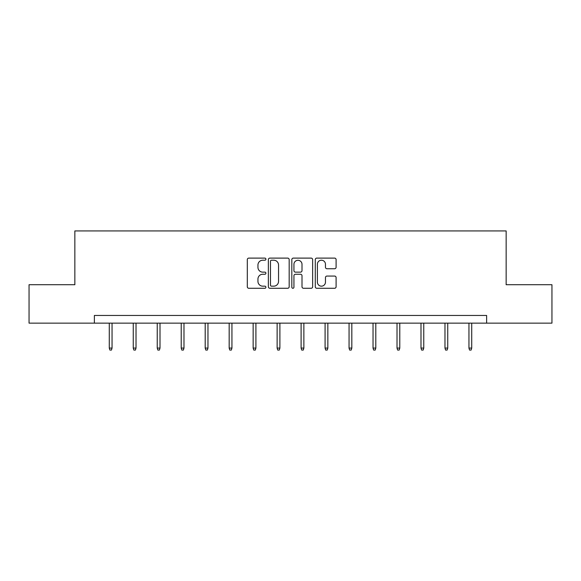 <?xml version="1.0" encoding="UTF-8"?>
<svg xmlns="http://www.w3.org/2000/svg" width="581" height="581" viewBox="0 0 581 581"><rect width="100%" height="100%" fill="white"/><g stroke="black" fill="none" stroke-linecap="round" stroke-linejoin="round"><path stroke-width="0.87" d="M265.909 259.162A1.053 1.053 0 0 0 264.849 258.109L248.821 258.109A1.511 1.511 0 0 0 247.31 259.613L247.31 286.774A1.511 1.511 0 0 0 248.821 288.278L264.849 288.278A1.053 1.053 0 0 0 265.909 287.225A1.053 1.053 0 0 0 264.849 286.164L262.779 286.164A4.83 4.83 0 0 1 257.949 281.342L257.949 279.076A4.83 4.83 0 0 1 262.779 274.247L264.849 274.247A1.053 1.053 0 0 0 265.909 273.193A1.053 1.053 0 0 0 264.849 272.14L262.779 272.14A4.83 4.83 0 0 1 257.949 267.311L257.949 265.045A4.83 4.83 0 0 1 262.779 260.215L264.849 260.215A1.053 1.053 0 0 0 265.909 259.162M334.591 268.742A1.511 1.511 0 0 0 336.101 267.231L336.101 259.613A1.511 1.511 0 0 0 334.591 258.109L316.79 258.109A1.511 1.511 0 0 0 315.28 259.613L315.28 286.774A1.511 1.511 0 0 0 316.79 288.278L334.591 288.278A1.511 1.511 0 0 0 336.101 286.774L336.101 277.565A1.511 1.511 0 0 0 334.591 276.062L326.972 276.062A1.511 1.511 0 0 0 325.462 277.565L325.462 282.134A4.038 4.038 0 0 1 321.431 286.164A4.038 4.038 0 0 1 317.393 282.134L317.393 264.253A4.038 4.038 0 0 1 321.431 260.215A4.038 4.038 0 0 1 325.462 264.253L325.462 267.231A1.511 1.511 0 0 0 326.972 268.742L334.591 268.742M94.376 323.145L29.05 323.145L29.05 284.719L74.855 284.719L74.855 230.926L506.145 230.926L506.145 284.719L551.95 284.719L551.95 323.145L486.624 323.145L486.624 315.461L94.376 315.461L94.376 323.145L486.624 323.145M289.178 259.613A1.511 1.511 0 0 0 287.668 258.109L269.867 258.109A1.511 1.511 0 0 0 268.357 259.613L268.357 286.774A1.511 1.511 0 0 0 269.867 288.278L287.668 288.278A1.511 1.511 0 0 0 289.178 286.774L289.178 259.613M293.332 258.109L311.133 258.109A1.511 1.511 0 0 1 312.643 259.613L312.643 286.774A1.511 1.511 0 0 1 311.133 288.278L303.514 288.278A1.511 1.511 0 0 1 302.004 286.774L302.004 275.757A1.511 1.511 0 0 0 300.493 274.247L295.438 274.247A1.511 1.511 0 0 0 293.935 275.757L293.935 287.225A1.053 1.053 0 0 1 292.875 288.278A1.053 1.053 0 0 1 291.822 287.225L291.822 259.613A1.511 1.511 0 0 1 293.332 258.109M271.53 260.215A1.053 1.053 0 0 0 270.47 261.276L270.47 285.111A1.053 1.053 0 0 0 271.53 286.164L273.716 286.164A4.83 4.83 0 0 0 278.546 281.342L278.546 265.045A4.83 4.83 0 0 0 273.716 260.215L271.53 260.215M302.004 264.326A4.038 4.038 0 0 0 297.966 260.295A4.038 4.038 0 0 0 293.935 264.326L293.935 270.63A1.511 1.511 0 0 0 295.438 272.14L300.493 272.14A1.511 1.511 0 0 0 302.004 270.63L302.004 264.326M112.053 348.077L111.436 350.074L109.896 350.074L109.286 348.077L112.053 348.077L112.053 323.145M109.286 348.077L109.286 323.145M136.027 348.077L135.417 350.074L133.877 350.074L133.26 348.077L136.027 348.077L136.027 323.145M133.26 348.077L133.26 323.145M160.007 348.077L159.39 350.074L157.85 350.074L157.24 348.077L160.007 348.077L160.007 323.145M157.24 348.077L157.24 323.145M183.981 348.077L183.371 350.074L181.831 350.074L181.214 348.077L183.981 348.077L183.981 323.145M181.214 348.077L181.214 323.145M207.962 348.077L207.344 350.074L205.812 350.074L205.195 348.077L207.962 348.077L207.962 323.145M205.195 348.077L205.195 323.145M231.942 348.077L231.325 350.074L229.785 350.074L229.175 348.077L231.942 348.077L231.942 323.145M229.175 348.077L229.175 323.145M255.916 348.077L255.299 350.074L253.766 350.074L253.149 348.077L255.916 348.077L255.916 323.145M253.149 348.077L253.149 323.145M279.897 348.077L279.279 350.074L277.74 350.074L277.13 348.077L279.897 348.077L279.897 323.145M277.13 348.077L277.13 323.145M303.87 348.077L303.26 350.074L301.721 350.074L301.103 348.077L303.87 348.077L303.87 323.145M301.103 348.077L301.103 323.145M327.851 348.077L327.234 350.074L325.701 350.074L325.084 348.077L327.851 348.077L327.851 323.145M325.084 348.077L325.084 323.145M351.825 348.077L351.214 350.074L349.675 350.074L349.058 348.077L351.825 348.077L351.825 323.145M349.058 348.077L349.058 323.145M375.805 348.077L375.188 350.074L373.656 350.074L373.038 348.077L375.805 348.077L375.805 323.145M373.038 348.077L373.038 323.145M399.786 348.077L399.169 350.074L397.629 350.074L397.019 348.077L399.786 348.077L399.786 323.145M397.019 348.077L397.019 323.145M423.76 348.077L423.15 350.074L421.61 350.074L420.993 348.077L423.76 348.077L423.76 323.145M420.993 348.077L420.993 323.145M447.74 348.077L447.123 350.074L445.583 350.074L444.973 348.077L447.74 348.077L447.74 323.145M444.973 348.077L444.973 323.145M471.714 348.077L471.104 350.074L469.564 350.074L468.947 348.077L471.714 348.077L471.714 323.145M468.947 348.077L468.947 323.145"/></g></svg>
